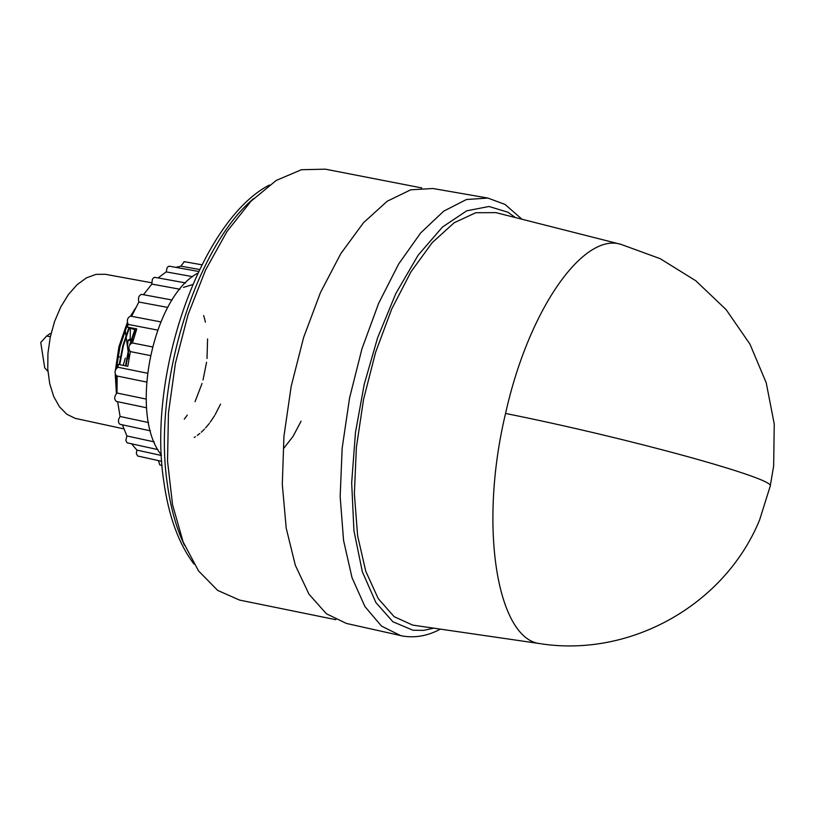 <?xml version="1.0" encoding="UTF-8"?>
<svg xmlns="http://www.w3.org/2000/svg" width="815" height="815" viewBox="0 0 815 815"><rect width="100%" height="100%" fill="white"/><g stroke="black" fill="none" stroke-linecap="round" stroke-linejoin="round"><path stroke-width="1.22" d="M621.295 244.449L620.979 244.368C584.121 232.234 529.129 307.55 505.555 413.45C477.977 528.966 498.097 639.989 540.437 643.687L412.645 625.095L394.144 616.68L378.201 598.567L365.752 571.213L357.602 535.689L354.372 493.656L356.379 447.343L363.572 399.309L375.593 352.314L391.699 309.058L410.933 271.884L432.154 242.707L454.149 222.77L475.766 212.735L495.968 212.633L620.979 244.368L660.221 258.691L695.806 280.778L726.145 309.659L749.953 344.134L766.222 382.795L774.25 424.014L773.659 465.976L770.124 486.698M515.426 217.574L507.949 212.236L489.01 206.48L466.751 210.81L442.464 227.039L418.095 255.268L395.846 293.481L377.549 337.96L364.224 384.334L355.462 432.541L351.673 482.796L353.934 530.708L362.329 571.743L375.888 602.56L392.922 621.774L413.032 630.26L423.871 630.352L433.672 628.171M521.997 219.245L505.066 204.453L487.849 198.055L432.948 188.51L410.729 189.803L387.227 201.224L363.521 222.699L340.864 253.547L320.489 292.473L303.598 337.542L291.179 386.361L283.946 436.219L282.296 484.324L286.197 528.079L295.315 565.264L308.977 594.176L326.326 613.726L346.344 623.424L402.936 636.087M421.763 187.929L325.358 169.174L301.438 169.724L276.234 180.431L250.969 201.254L226.967 231.542L205.563 270.01L188.031 314.733L175.408 363.317L168.461 413.022L167.523 461.046L172.556 504.77L183.131 541.955L198.493 570.867L217.666 590.406L239.559 600.084L335.8 619.685M197.597 273.249C152.324 297.404 128.841 415.355 161.401 455.004M132.356 342.972L132.173 342.921C128.587 345.02 127.955 347.903 130.288 351.581L150.204 355.534M135.463 308.152L130.553 316.118M127.313 322.485L118.949 346.62L115.465 369.827M132.835 313.49L131.317 316.271M127.711 323.728L120.009 346.548L116.494 368.105M151.651 282.774L105.278 274.288L96.007 274.36L86.461 277.864L77.099 284.69L68.389 294.551L60.758 306.99L54.605 321.405L50.265 337.084L47.942 353.241L47.759 369.032L49.715 383.692L53.698 396.487L59.475 406.817L66.748 414.193L75.143 418.339L123.799 428.863M115.261 374.584L116.392 393.482M126.009 365.935L128.953 349.869M130.655 343.421L135.29 329.902M134.801 329.729L129.85 344.358M128.75 348.494L125.5 365.833M119.724 364.672L123.36 345.845L129.34 327.813M128.862 327.65L122.851 345.703L119.204 364.57M184.272 261.707L180.889 266.169L199.4 269.47M180.889 266.169L175.877 267.371M169.642 266.291L168.338 266.423L167.065 267.829L166.199 271.894L192.697 276.662M166.199 271.894L158.09 277.925M155.156 277.416L153.709 277.64L152.303 279.443L151.834 284.089L179.952 289.244M151.834 284.089L143.471 294.704M141.881 294.429L141.647 294.368C138.815 295.356 137.888 297.903 138.845 302.019L167.747 307.438M138.845 302.019L131.561 316.312M130.818 316.189L130.614 316.128C127.364 317.636 126.57 320.407 128.23 324.431L157.519 330.075M128.23 324.431L127.252 327.08L136.777 328.924L132.417 342.972M130.349 351.591L127.812 366.302L118.297 364.387L117.951 367.249L147.281 373.189M117.951 367.249C114.579 370.02 114.131 372.913 116.616 375.929L146.435 382.021M117.177 376.051L117.003 393.013L146.048 399.065M117.003 393.013C114.212 396.304 113.978 399.106 116.321 401.428L146.517 407.765M117.645 401.703L120.08 416.485L148.544 422.547M120.08 416.485C117.92 419.97 117.9 422.588 120.029 424.32L150.48 430.85M122.382 424.819L126.906 435.964L154.239 441.883M126.906 435.964L125.846 440.283L127.069 442.82L157.988 449.625M131.623 443.869L136.9 450.104L161.421 455.483M136.9 450.104L136.329 453.425L137.552 455.972L161.767 461.351M158.436 460.618L159.811 464.957L162.063 465.457M136.309 330.258L127.252 327.08M116.066 375.695L116.871 393.095M130.349 328.17L130.217 339.162L128.118 340.099L127.466 346.589M125.306 358.08L123.248 365.385M128.118 340.099L130.94 340.65M131.449 340.752L132.937 341.037M133.293 339.763L131.847 339.488M131.337 339.386L130.217 339.162M125.164 329.902L125.928 335.454M126.091 336.605L128.108 351.214M128.312 352.691L129.065 358.162M116.861 386.942L116.311 387.359M117.941 356.603L120.355 357.082M127.16 358.447L128.953 358.804M50.336 336.738L46.669 336.004L40.75 342.463L44.723 367.86L47.932 371.416M51.019 333.712L50.153 333.539L46.669 336.004M116.158 384.802L116.861 384.935M125.204 339.366L129.493 327.864M203.658 315.517L204.259 317.585M204.433 318.217L205.4 322.18M207.581 338.938L207.01 358.529M206.582 362.196L203.037 379.943M202.028 383.488L195.05 401.673M187.287 415.11L184.272 419.155M132.122 338.643L135.402 329.943M220.549 404.108L215.15 414.672M214.559 415.67L210.158 422.292M209.333 423.413L205.594 427.906M204.484 429.108L201.325 432.184M199.858 433.448L197.281 435.444M195.376 436.728L194.225 437.431M301.071 421.212L293.033 436.443L283.895 448.107M183.446 287.4L192.483 284.629M505.555 413.45C631.645 438.745 775.33 478.762 770.277 485.995L759.57 520.052C724.841 604.567 631.289 657.298 541.435 643.86M253.547 198.646C195.345 247.312 152.476 385.913 167.309 483.652C170.579 507.694 176.315 528.252 184.516 545.347M487.849 198.055L466.445 199.522L443.696 211.167L420.683 232.927L398.586 264.111L378.618 303.384L361.952 348.82L349.564 397.985L342.168 448.148L340.161 496.508L343.563 540.437L352.029 577.703L364.957 606.615L381.502 626.093L400.715 635.639L403.293 636.148C415.803 638.043 428.17 635.71 440.385 629.149M194.001 564.072C178.689 543.89 168.593 516.16 163.703 480.87C147.097 371.966 202.14 219.48 269.48 184.985M132.173 342.921L152.262 346.874M184.007 261.625L201.743 264.773M169.377 266.21L198.463 271.415M154.911 277.345L185.647 282.927M141.647 294.368L172.148 300.032M130.614 316.128L160.749 321.884"/></g></svg>
